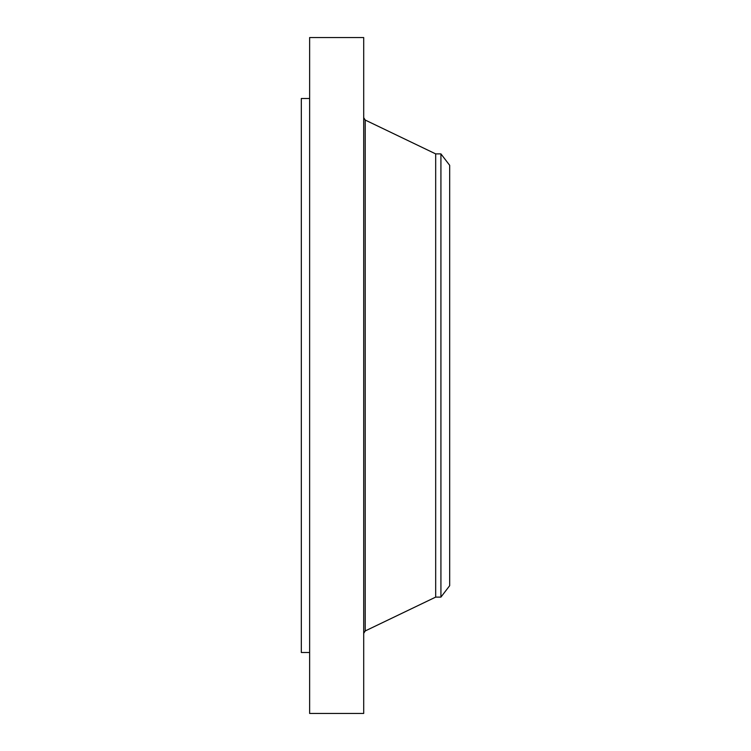 <?xml version="1.0" encoding="UTF-8"?>
<svg xmlns="http://www.w3.org/2000/svg" width="751" height="751" viewBox="0 0 751 751"><rect width="100%" height="100%" fill="white"/><g stroke="black" fill="none" stroke-linecap="round" stroke-linejoin="round"><path stroke-width="1.13" d="M309.628 713.45L309.628 37.55L363.7 37.55L363.7 713.45L309.628 713.45M440.921 597.111L440.921 153.889L449.68 165.314L449.68 585.686L440.921 597.111L435.683 597.111L435.683 153.889L365.211 120.047L363.7 117.654M309.628 652.506L301.32 652.506L301.32 98.494L309.628 98.494M435.683 597.111L365.211 630.953L365.211 120.047M365.211 630.953L363.7 633.346M440.921 153.889L435.683 153.889"/></g></svg>
